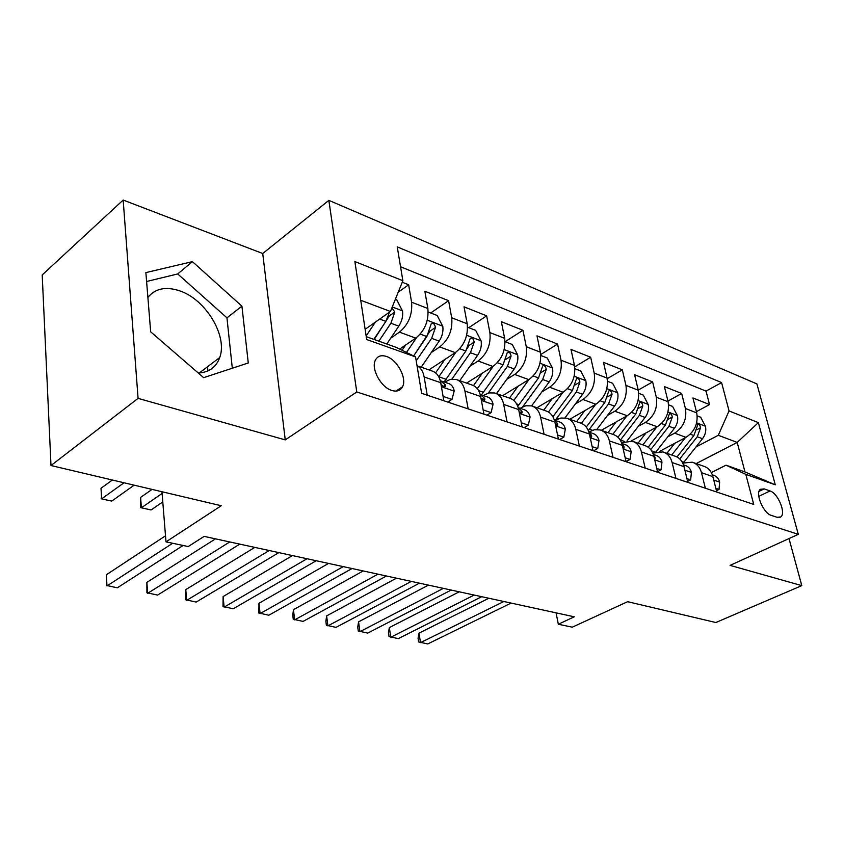 <?xml version="1.0" encoding="UTF-8"?>
<svg xmlns="http://www.w3.org/2000/svg" width="844" height="844" viewBox="0 0 844 844"><rect width="100%" height="100%" fill="white"/><g stroke="black" fill="none" stroke-linecap="round" stroke-linejoin="round"><path stroke-width="1.27" d="M198.308 373.037C209.069 372.373 216.201 367.214 219.714 357.55C227.943 336.007 205.588 299.04 179.244 290.695C165.582 286.306 155.127 288.542 147.89 297.426M391.785 390.456C396.838 391.943 400.415 390.73 402.525 386.805C407.209 378.386 397.334 359.797 386.436 356.453C381.108 354.775 377.373 356.105 375.253 360.43C370.949 369.028 381.066 387.417 391.785 390.456M123.171 200.049L42.2 274.944L50.999 465.529L138.078 398.368L285.251 439.893L356.78 391.975L328.854 200.366L262.727 253.517L123.171 200.049L138.078 398.368M356.78 391.975L798.297 534.336L756.889 383.904L328.854 200.366M798.297 534.336L730.081 565.385L801.8 585.62L789.003 538.567M801.8 585.62L715.839 622.524L627.619 601.688L572.295 627.176L558.317 624.244L574.268 616.806L204.132 536.383L188.265 546.553L165.994 541.869L221.244 505.735L50.999 465.529M659.533 451.424L685.993 437.34C694.76 431.537 698.336 423.382 696.722 412.885L692.935 397.957L709.519 404.561L696.416 411.661M667.688 436.897L674.63 433.172C683.418 427.296 687.016 419.078 685.423 408.496L681.657 393.473L667.942 401.1M681.657 393.473L664.386 386.594L668.11 401.776C669.672 412.463 666.043 420.797 657.223 426.779L631.291 440.927M601.255 430.303L627.208 415.765C636.081 409.604 639.763 401.079 638.243 390.192L634.593 374.736L652.623 381.91L638.233 390.118M569.784 419.278L595.864 404.255C604.789 397.904 608.524 389.179 607.068 378.08L603.492 362.35L622.313 369.841L607.195 378.703M536.921 407.757L563.096 392.228C572.074 385.676 575.861 376.74 574.469 365.431L570.987 349.405L590.663 357.244L574.732 366.855M502.56 395.709L528.829 379.642C537.839 372.879 541.69 363.722 540.371 352.191L536.984 335.87L557.567 344.067L540.719 354.543M466.595 383.102L492.928 366.465C501.98 359.47 505.883 350.091 504.649 338.328L501.368 321.691L522.932 330.278L505.092 341.725M428.91 369.904L455.285 352.644C464.369 345.407 468.336 335.785 467.186 323.779L464.042 306.826L486.65 315.835L468.768 327.704M399.666 349.068L415.776 338.138C424.88 330.648 428.91 320.773 427.855 308.514L424.859 291.233L448.597 300.675L430.683 312.997M468.146 408.886L464.917 391.046C463.651 384.79 460.708 380.918 456.098 379.431L450.253 379.42L444.651 382.142M507.044 421.905L503.689 404.424C502.37 398.294 499.384 394.475 494.753 392.977L488.898 392.914L483.296 395.53M544.085 434.291L540.603 417.168C539.232 411.155 536.225 407.399 531.583 405.88L525.717 405.774L520.126 408.274M579.374 446.096L575.787 429.311C574.384 423.414 571.356 419.711 566.693 418.191L560.827 418.033L555.257 420.439M613.039 457.353L609.357 440.895C607.923 435.114 604.874 431.463 600.221 429.944L594.355 429.744L588.859 432.022M645.196 468.114L641.44 451.962C639.974 446.286 636.914 442.689 632.261 441.169L621.574 442.773M770.034 490.944L764.168 488.898L760.338 489.309C754.81 492.938 763.324 513.321 771.279 515.367L777.155 517.309L780.732 516.939C786.355 513.447 777.968 493.149 770.034 490.944L758.767 496.388M366.254 336.661L396.205 347.359L415.564 356.917L421.631 393.325L753.745 504.417L745.801 474.339L726.03 465.171L711.323 472.619M415.564 356.917L366.686 339.541L354.87 261.556L402.873 280.714L397.239 246.881L721.578 382.575L729.058 410.933L758.355 422.633L775.288 484.825L745.801 474.339M390.74 338.117L399.423 332.135L415.776 338.138M431.305 352.507L439.713 346.926L455.285 352.644M469.929 366.233L478.084 361.01L492.928 366.465M506.748 379.346L514.671 374.441L528.829 379.642M541.88 391.88L549.581 387.259L563.096 392.228M575.439 403.875L582.93 399.507L595.864 404.255M607.532 415.353L614.833 411.218L627.208 415.765M638.254 426.347L645.365 422.433L657.223 426.779M709.519 404.561L706.048 391.12L400.541 266.746M399.423 332.135C408.528 324.539 412.579 314.559 411.577 302.194L408.644 284.766L402.261 282.234M448.597 300.675L451.688 317.766C452.795 329.877 448.808 339.594 439.713 346.926M486.65 315.835L489.879 332.589C491.081 344.457 487.157 353.931 478.084 361.01M522.932 330.278L526.276 346.726C527.574 358.352 523.702 367.594 514.671 374.441M557.567 344.067L561.017 360.209C562.378 371.603 558.57 380.623 549.581 387.259M590.663 357.244L594.208 373.09C595.632 384.273 591.876 393.082 582.93 399.507M622.313 369.841L625.942 385.413C627.43 396.385 623.727 404.983 614.833 411.218M652.623 381.91L656.315 397.197C657.856 407.968 654.216 416.377 645.365 422.433M705.373 488.233L701.48 472.682C699.971 467.217 696.891 463.715 692.249 462.195L682.722 463.071M716.788 492.052L712.874 476.617C711.365 471.184 708.285 467.713 703.643 466.194L693.357 462.586M687.871 482.378L684.02 466.658C682.522 461.13 679.441 457.596 674.799 456.077L664.017 452.3M652.834 453.122L662.909 451.909C667.562 453.428 670.632 456.984 672.119 462.544L675.949 478.39M657.666 472.281L653.878 456.256C652.401 450.622 649.331 447.046 644.679 445.526L633.369 441.56M626.079 461.71L622.366 445.379C620.92 439.64 617.871 436.01 613.208 434.491L601.329 430.324M593.026 450.654L589.407 434.006C587.983 428.161 584.945 424.469 580.292 422.96L567.801 418.582M558.401 439.08L554.877 422.095C553.495 416.124 550.478 412.389 545.825 410.88L532.691 406.27M522.077 426.927L518.67 409.593C517.33 403.516 514.334 399.718 509.702 398.21L495.861 393.367M483.939 414.172L480.658 396.48C479.36 390.276 476.406 386.425 471.785 384.927L457.195 379.811M443.838 400.763L440.716 382.691C439.471 376.361 436.548 372.447 431.959 370.97L417.031 365.737M417.041 365.79C420.766 367.71 423.139 371.444 424.152 376.983L427.222 395.203M401.744 387.312L401.839 387.966M726.03 465.171L744.988 471.944L737.202 442.425L718.297 435.293L729.058 410.933M696.194 463.578L737.202 442.425L758.355 422.633M695.92 447.025L718.297 435.293M161.964 491.736L165.994 541.869M556.08 612.86L558.317 624.244M365.135 329.329L390.434 311.478L360.736 300.264M706.048 391.12L721.578 382.575M408.644 284.766L398.231 292.203M402.873 280.714L390.434 311.478M744.988 471.944L775.288 484.825M285.251 439.893L262.727 253.517M150.675 331.829L203.657 377.658L248.273 362.973L241.922 306.161L192.411 261.64L145.875 272.601L150.675 331.829M207.561 366.739L207.962 370.885M232.311 368.227L226.952 317.829L177.704 273.952L146.592 281.495M177.704 273.952L192.411 261.64M226.952 317.829L241.922 306.161M715.849 488.359L719.035 489.425L719.647 481.913C718.613 478.453 716.588 476.238 713.581 475.267L712.325 474.834M488.845 598.248L419.025 633.127L420.491 642.643L503.847 601.508M419.025 633.127L418.065 638.159L418.645 641.946L427.75 643.951L511.084 603.08M713.402 478.685L712.958 476.955M716.451 490.712L719.035 489.425M674.736 443.332L666.897 453.312M685.36 437.677L671.729 455M697.228 415.913L700.668 417.242L705.489 426.42C706.344 430.778 705.352 434.882 702.503 438.722L683.429 462.765M679.726 458.946L697.249 436.781L700.573 427.739C700.098 425.176 699.18 424.11 697.809 424.553L693.916 435.546L676.994 456.973M686.942 478.611L690.656 479.867L691.415 472.229C690.392 468.715 688.377 466.468 685.36 465.498L683.471 464.844M459.22 591.813L389.348 627.588L390.751 637.262L474.191 595.062M389.348 627.588L388.451 632.726L389.01 636.587L398.284 638.623L481.713 596.697M684.621 469.148L683.935 466.352M687.628 481.397L690.656 479.867M656.759 468.441L661.031 469.876L661.96 462.132C660.947 458.545 658.932 456.266 655.904 455.296L653.34 454.41M428.457 585.124L358.573 621.849L359.913 631.681L443.374 588.363M358.573 621.849L357.74 627.103L358.278 631.017L367.731 633.095L451.192 590.061M654.511 458.967L655.134 458.767L654.965 457.131L653.657 455.433M657.529 471.701L661.031 469.876M625.193 457.796L630.078 459.452L631.185 451.582C630.194 447.932 628.179 445.621 625.161 444.651L621.838 443.501M396.48 578.172L326.628 615.898L327.894 625.889L411.334 581.4M326.628 615.898L325.879 621.258L326.375 625.246L336.017 627.366L419.468 583.172M622.999 448.175L624.106 448.058L623.948 446.434L622.039 444.134M626.058 461.605L630.078 459.452M592.161 446.666L597.721 448.544L599.018 440.557C598.037 436.833 596.043 434.491 593.015 433.521L588.88 432.086M363.205 570.945L293.448 609.706L294.64 619.876L377.985 574.152M293.448 609.706L292.784 615.192L293.248 619.243L303.08 621.406L386.447 575.998M590.009 436.77L591.665 436.854L591.517 435.251L588.996 432.434M593.554 450.833L597.721 448.544M646.029 432.888L638.043 443.195M656.716 427.053L642.875 444.893M668.596 404.856L672.552 406.386L677.458 415.754C678.302 420.196 677.289 424.374 674.409 428.309L655.978 451.888M650.724 449.641L668.933 426.283L672.309 417.041C671.813 414.383 670.843 413.307 669.397 413.803L665.452 424.996L648.16 447.214M616.088 421.989L607.965 432.656M626.839 415.965L612.797 434.343M638.718 393.325L643.244 395.066L648.234 404.624C649.057 409.15 648.013 413.423 645.101 417.453L627.113 440.811M620.319 440.188L639.393 415.332L642.833 405.89C642.305 403.126 641.282 402.029 639.773 402.609L635.764 413.993L617.956 437.234M584.85 410.595L576.558 421.652M595.642 404.381L581.389 423.34M607.522 381.277L612.649 383.26L617.734 393.019C618.536 397.619 617.47 401.987 614.527 406.122L596.824 429.48M588.342 430.63L608.566 403.907L612.058 394.253C611.499 391.373 610.423 390.266 608.841 390.92L604.779 402.504L586.253 427.075M552.208 398.684L543.758 410.152M563.053 392.249L548.442 412.03M574.912 368.68L580.693 370.917L585.873 380.887C586.643 385.581 585.557 390.044 582.582 394.285L565.026 417.843M555.12 420.396L576.357 391.975L579.912 382.089C579.311 379.093 578.182 377.964 576.505 378.713L572.39 390.498L552.915 416.767M557.557 435.008L563.845 437.129L565.343 429.005C564.393 425.218 562.399 422.844 559.382 421.873L554.371 420.133M328.559 563.412L258.971 603.27L260.079 613.63L343.234 566.609M258.971 603.27L258.823 613.008L268.846 615.213L352.053 568.518M555.415 424.69L557.715 425.123L557.567 423.551L554.413 420.27M559.656 439.502L563.845 437.129M518.079 386.214L509.459 398.125M528.966 379.557L513.796 400.467M540.782 355.514L547.281 358.014L552.556 368.206C553.305 372.985 552.176 377.553 549.191 381.899L531.614 405.89M522.71 406.819L542.671 379.483L546.279 369.366C545.646 366.233 544.443 365.093 542.681 365.958L538.525 377.943L517.762 406.386M521.265 422.77L528.344 425.154L530.074 416.915C529.146 413.054 527.173 410.638 524.156 409.678L518.174 407.599L521.993 411.292L522.151 412.822L519.113 411.883M292.457 555.574L223.101 596.581L224.124 607.131L307.016 558.739M223.101 596.581L223.016 606.53L233.25 608.777L316.215 560.732M524.145 427.623L528.344 425.154M482.357 373.143L473.516 385.602M493.276 366.233L477.293 388.694M505.039 341.704L512.308 344.51L517.678 354.934C518.395 359.808 517.245 364.481 514.228 368.944L496.515 393.589M488.307 393.072L507.402 366.412L511.074 356.052C510.388 352.771 509.111 351.621 507.265 352.613L503.056 364.798L481.439 394.887M483.158 409.931L491.102 412.611L493.075 404.234C492.179 400.288 490.227 397.841 487.22 396.88L480.732 394.633M254.804 547.387L185.764 589.618L186.682 600.358L269.225 550.52M185.764 589.618L185.743 599.778L196.188 602.078L278.826 552.609M480.985 398.252L484.836 399.908L484.688 398.431L480.183 394.433M486.893 415.153L491.102 412.611M444.925 359.417L435.578 372.869M455.887 352.233L438.753 376.814M467.555 327.24L475.657 330.363L481.143 341.029C481.818 345.998 480.637 350.777 477.588 355.366L459.737 380.707M451.909 379.114L470.435 352.708L474.18 342.094C473.431 338.644 472.081 337.494 470.129 338.634L465.877 351.02L444.102 381.952M474.18 342.094L468.694 345.681L467.365 348.54M443.089 396.427L451.983 399.423L454.23 390.909C453.365 386.89 451.434 384.41 448.438 383.461L441.591 381.087M215.505 538.852L146.867 582.36L147.679 593.3L229.747 541.943M146.867 582.36L146.919 592.752L157.585 595.094L239.78 544.127M440.874 383.64C442.678 386.425 444.271 387.322 445.653 386.341L445.505 384.917L440.273 380.697M447.763 402.071L451.983 399.423M405.669 344.996L402.082 350.26M416.662 337.505L406.481 352.433M428.203 312.037L437.213 315.519L442.805 326.438C443.448 331.502 442.235 336.397 439.165 341.124L421.177 367.193M152.078 489.393L140.61 497.401L141.381 507.782L151.065 509.955L162.786 501.937M416.208 360.81L431.643 338.338L435.462 327.451C434.649 323.822 433.204 322.661 431.147 323.969L426.864 336.566L413.592 355.946M435.462 327.451L429.976 331.164L413.644 355.968M162.101 493.466L141.381 507.782L140.663 507.666L140.61 497.401M151.065 509.955L140.663 507.666M165.508 535.803L106.312 574.796L106.998 585.947L172.64 543.272M106.312 574.796L106.428 585.419L117.327 587.814L183.106 545.467M375.38 322.102L366.148 335.965M395.34 299.356L396.849 299.936L402.546 311.109C403.147 316.289 401.892 321.3 398.801 326.164L386.774 343.993M112.357 480.014L100.995 488.265L101.639 498.836L111.735 501.104L134.164 485.163M389.527 312.122L385.877 321.374L373.829 339.362M378.861 341.166L390.899 323.241L394.792 312.069L391.922 307.807M394.792 312.069L389.295 315.93L374.177 339.488M124.026 482.768L101.639 498.836L100.995 488.265M111.735 501.104L101.111 498.762M674.63 433.172L685.993 437.34M685.423 408.496L696.722 412.885M411.577 302.194L427.855 308.514M451.688 317.766L467.186 323.779M489.879 332.589L504.649 338.328M526.276 346.726L540.371 352.191M561.017 360.209L574.469 365.431M594.208 373.09L607.068 378.08M625.942 385.413L638.243 390.192M656.315 397.197L668.11 401.776M701.48 472.682L712.874 476.617M672.119 462.544L684.02 466.658M641.44 451.962L653.878 456.256M609.357 440.895L622.366 445.379M575.787 429.311L589.407 434.006M540.603 417.168L554.877 422.095M503.689 404.424L518.67 409.593M464.917 391.046L480.658 396.48M424.152 376.983L440.716 382.691M759.03 491.387L764.168 488.898M713.76 480.088L719.637 482.103M705.373 426.188L696.659 422.876M683.925 462.153L681.773 461.404M693.916 435.546L690.276 434.196M702.503 438.722L697.249 436.781M696.775 429.765L700.573 427.739M684.885 470.192L691.394 472.418M654.722 459.853L661.939 462.322M654.174 457.543L654.965 457.131M623.199 449.05L631.154 451.772M622.756 447.088L623.948 446.434M590.22 437.741L598.987 440.747M589.872 436.169L591.517 435.251M677.342 415.512L667.994 411.956M655.166 452.131L651.642 450.907M665.452 424.996L661.538 423.54M674.409 428.309L668.933 426.283M668.311 419.225L672.309 417.041M648.108 404.381L638.075 400.562M624.497 441.444L620.435 440.03M635.764 413.993L631.544 412.421M645.101 417.453L639.393 415.332M638.613 408.253L642.833 405.89M617.608 392.776L606.836 388.673M592.435 430.282L589.439 429.237M604.779 402.504L600.232 400.816M614.527 406.122L608.566 403.907M607.606 396.817L612.058 394.253M585.747 380.633L574.184 376.234M558.907 418.603L557.051 417.959M572.39 390.498L567.495 388.683M582.582 394.285L576.357 391.975M575.197 384.885L579.912 382.089M555.668 425.903L565.311 429.206M555.489 424.754L557.567 423.551M552.419 367.952L540.012 363.226M519.039 404.709L516.56 403.843M523.786 406.365L523.206 406.164M538.525 377.943L533.239 375.991M549.191 381.899L542.671 379.483M541.289 372.426L546.279 369.366M519.429 413.486L530.032 417.115M519.862 412.568L521.993 411.292M517.551 354.67L504.216 349.595M483.412 392.302L478.601 390.624M503.056 364.798L497.359 362.698M514.228 368.944L507.402 366.412M505.778 359.407L511.074 356.052M481.397 400.457L493.033 404.434M482.494 399.782L484.688 398.431M481.006 340.754L466.669 335.3M446.086 379.294L438.785 376.751M465.877 351.02L459.737 348.751M477.588 355.366L470.435 352.708M441.412 386.752L454.177 391.12M443.258 386.352L445.505 384.917M442.667 326.164L427.254 320.287M426.864 336.566L420.249 334.108M439.165 341.124L431.643 338.338M402.409 310.835L392.26 306.963M385.877 321.374L379.673 319.074M398.801 326.164L390.899 323.241M199.3 372.985L219.714 357.55M395.963 391.099L402.525 386.805M779.529 517.499L780.732 516.939M557.177 425.439L557.715 425.123M521.518 413.201L522.151 412.822M484.118 400.362L484.836 399.908M444.82 386.868L445.653 386.341"/></g></svg>
